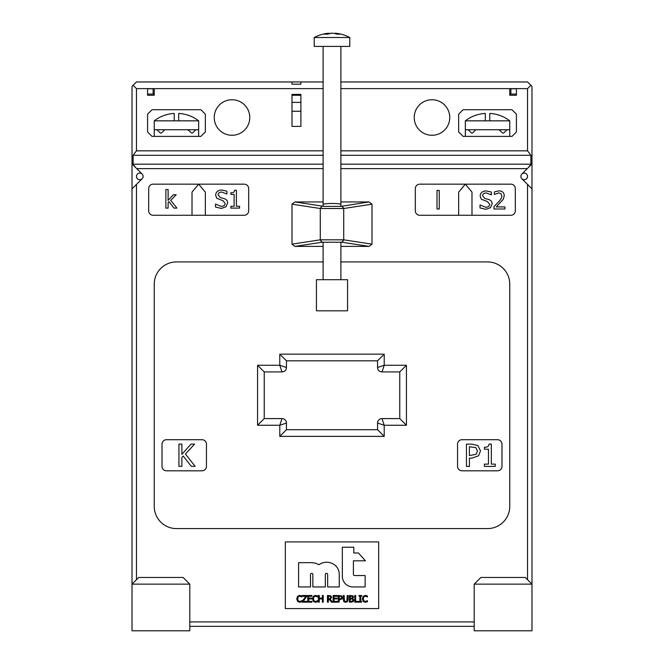 <?xml version="1.0" encoding="UTF-8"?>
<svg xmlns="http://www.w3.org/2000/svg" width="664" height="664" viewBox="0 0 664 664"><rect width="100%" height="100%" fill="white"/><g stroke="black" fill="none" stroke-linecap="round" stroke-linejoin="round"><path stroke-width="1" d="M257.557 425.259L279.785 425.259L286.45 423.034A4.44 4.44 0 0 0 282.001 418.594L279.785 425.259L279.785 436.373L286.45 429.708L286.45 423.034A4.44 4.44 0 0 0 282.001 418.594L264.231 418.594L264.231 371.931L282.001 371.931A4.44 4.44 0 0 0 286.45 367.491L279.785 365.266L282.001 371.931L264.231 371.931L257.557 365.266L257.557 425.259L264.231 418.594M279.785 436.373L384.215 436.373L384.215 425.259L381.999 418.594A4.44 4.44 0 0 0 377.55 423.034L384.215 425.259L406.443 425.259L399.769 418.594L381.999 418.594L399.769 418.594L399.769 371.931L399.769 418.594M384.215 436.373L377.55 429.708L286.45 429.708M377.55 423.034L377.55 429.708L377.55 423.034A4.44 4.44 0 0 1 381.999 418.594M406.443 425.259L406.443 365.266L384.215 365.266L377.55 367.491A4.44 4.44 0 0 0 381.999 371.931L384.215 365.266L384.215 354.153L377.55 360.818L377.55 367.491L377.55 360.818L286.45 360.818L279.785 354.153L279.785 365.266L257.557 365.266M406.443 365.266L399.769 371.931L381.999 371.931A4.44 4.44 0 0 1 377.55 367.491M282.001 371.931A4.44 4.44 0 0 0 286.45 367.491L286.45 360.818M497.543 439.701A4.44 4.44 0 0 1 501.984 444.15L501.984 466.369A4.44 4.44 0 0 1 497.543 470.809L461.986 470.809A4.44 4.44 0 0 1 457.546 466.369L457.546 444.15A4.44 4.44 0 0 1 461.986 439.701L497.543 439.701M206.454 444.15L206.454 466.369A4.44 4.44 0 0 1 202.014 470.809L166.457 470.809A4.44 4.44 0 0 1 162.016 466.369L162.016 444.15A4.44 4.44 0 0 1 166.457 439.701L202.014 439.701A4.44 4.44 0 0 1 206.454 444.15M474.212 584.137L531.98 584.137L525.315 577.472L480.877 577.472L474.212 584.137L474.212 630.8L531.98 630.8L531.98 188.883L527.54 184.434L527.54 579.697M189.788 626.359L474.212 626.359M474.212 621.911L189.788 621.911M136.46 579.697L136.46 184.434L132.02 188.883L132.02 584.137L189.788 584.137L189.788 630.8L132.02 630.8L132.02 584.137L138.685 577.472L183.123 577.472L189.788 584.137M323.111 168.614L136.726 168.614L142.146 174.034A3.337 3.337 0 0 1 142.146 178.749L136.46 184.434M527.54 184.434L521.854 178.749A3.337 3.337 0 0 1 521.854 174.034L527.274 168.614L340.889 168.614M340.889 201.947L369.059 201.947L371.998 204.18L371.998 244.153L369.059 246.386L340.889 246.386M323.111 246.386L294.94 246.386L292.002 244.153L292.002 204.18L294.94 201.947L323.111 201.947M340.889 261.94L487.542 261.94A22.219 22.219 0 0 1 509.761 284.159L509.761 506.366A22.219 22.219 0 0 1 487.542 528.586L176.458 528.586A22.219 22.219 0 0 1 154.239 506.366L154.239 284.159A22.219 22.219 0 0 1 176.458 261.94L323.111 261.94M248.676 210.837A4.44 4.44 0 0 1 244.227 215.277L153.127 215.277A4.44 4.44 0 0 1 148.678 210.837L148.678 188.609A4.44 4.44 0 0 1 153.127 184.169L244.227 184.169A4.44 4.44 0 0 1 248.676 188.609L248.676 210.837M378.663 541.915L378.663 608.581L285.337 608.581L285.337 541.915L378.663 541.915M510.873 215.277L419.772 215.277A4.44 4.44 0 0 1 415.324 210.837L415.324 188.609A4.44 4.44 0 0 1 419.772 184.169L510.873 184.169A4.44 4.44 0 0 1 515.322 188.609L515.322 210.837A4.44 4.44 0 0 1 510.873 215.277M133.124 85.291L132.02 86.395L132.02 163.9L135.647 167.535L133.124 164.174L133.124 155.285L136.46 150.836L136.46 88.619L133.124 85.291L136.46 81.954L300.892 81.954L300.892 84.179L292.002 84.179L292.002 81.954M136.46 88.619L147.574 88.619L147.574 95.284L154.239 95.284L154.239 88.619L147.574 88.619M154.239 88.619L323.111 88.619M340.889 88.619L509.761 88.619L509.761 95.284L516.426 95.284L516.426 88.619L509.761 88.619M516.426 88.619L527.54 88.619L527.54 150.836L530.876 155.285L340.889 155.285M369.059 201.947L340.889 206.388L323.111 206.388L323.111 204.612C322.679 203.093 341.321 203.093 340.889 204.612L340.889 46.405L340.889 81.954L527.54 81.954L530.876 85.291L527.54 88.619M323.111 81.954L300.892 81.954M136.46 150.836L323.111 150.836M340.889 150.836L527.54 150.836M188.012 115.237L188.012 115.237A36.387 36.387 0 0 0 178.682 113.419L178.682 120.84L198.677 120.84L198.677 129.729L197.341 129.729A1.336 1.336 0 0 1 198.677 131.065L198.677 136.394L200.901 136.394L205.342 131.953L205.342 114.175L200.901 109.726L152.014 109.726L147.574 114.175L147.574 131.953L152.014 136.394L200.901 136.394L205.342 131.953L205.342 114.175L200.901 109.726L152.014 109.726L147.574 114.175L147.574 131.953L152.014 136.394L154.239 136.394L154.239 131.065A1.336 1.336 0 0 1 155.567 129.729L154.239 129.729L154.239 120.84L154.239 129.729M499.096 115.237L499.096 115.237A36.387 36.387 0 0 0 489.766 113.419L489.766 120.84L509.761 120.84L509.761 129.729L508.433 129.729A1.336 1.336 0 0 1 509.761 131.065L509.761 136.394L511.986 136.394L516.426 131.953L516.426 114.175L511.986 109.726L463.099 109.726L458.658 114.175L458.658 131.953L463.099 136.394L511.986 136.394L516.426 131.953L516.426 114.175L511.986 109.726L463.099 109.726L458.658 114.175L458.658 131.953L463.099 136.394L465.323 136.394L465.323 131.065A1.336 1.336 0 0 1 466.659 129.729L465.323 129.729L465.323 120.84L485.318 120.84L485.318 113.419A36.387 36.387 0 0 0 475.988 115.237L475.988 115.237M214.231 117.503A17.779 17.779 0 0 1 240.899 102.115A17.779 17.779 0 0 1 240.899 132.9A17.779 17.779 0 0 1 214.231 117.503M414.22 117.503A17.779 17.779 0 0 1 440.879 102.115A17.779 17.779 0 0 1 440.879 132.9A17.779 17.779 0 0 1 414.22 117.503M300.892 94.396L300.892 126.392L292.002 126.392L292.002 94.396L300.892 94.396M323.111 155.285L133.124 155.285M530.876 155.285L530.876 164.174L528.353 167.535L531.98 163.9L531.98 86.395L530.876 85.291M531.98 163.9L531.98 188.883M294.94 246.386L322.082 242.227L341.918 242.227L369.059 246.386M371.998 244.153L343.728 239.82L320.272 239.82L292.002 244.153M292.002 204.18L320.272 208.504L343.728 208.504L371.998 204.18M323.111 46.405L323.111 206.238L294.94 201.947M339.428 206.388L324.572 206.388M340.889 204.612L340.889 206.238M132.02 188.883L132.02 163.9M300.892 95.284L292.002 95.284M471.988 215.277L471.988 192.112L465.323 184.169L458.658 192.112L458.658 215.277M205.342 215.277L205.342 192.112L198.677 184.169L192.012 192.112L192.012 215.277M359.058 601.484L359.058 602.165L361.639 602.165L361.639 601.484L360.793 601.484L360.793 596.181L361.639 596.181L361.639 595.5L359.058 595.5L359.058 596.181L359.905 596.181L359.905 601.484L359.058 601.484M352.642 597.127L352.269 597.982L350.243 598.206L350.243 596.255L352.302 596.43L352.642 597.127M352.949 600.156L352.476 601.127L350.243 601.41L350.243 598.945L352.41 599.119L352.949 600.156M351.264 602.165L353.182 601.625L353.879 600.115L352.625 598.463L353.563 597.002L352.874 595.774L349.355 595.5L349.355 602.165L351.264 602.165M337.312 595.5L333.145 595.5L333.145 602.165L337.312 602.165L337.312 601.376L334.033 601.376L334.033 598.903L337.096 598.903L337.096 598.115L334.033 598.115L334.033 596.289L337.312 596.289L337.312 595.5M330.705 597.376L330.323 598.43L328.34 598.77L328.34 596.264L330.282 596.496L330.705 597.376M329.361 599.517L331.461 602.165L332.614 602.165L330.24 599.268L331.627 597.309L330.871 595.849L327.452 595.5L327.452 602.165L328.34 602.165L328.34 599.517L329.361 599.517M312.52 598.837L313.358 601.41L315.5 602.281L317.575 601.708L317.575 600.654L315.508 601.518L314.055 600.854L313.441 598.837L314.039 596.82L315.508 596.139L317.575 597.011L317.575 595.94L315.516 595.384L313.35 596.297L312.52 598.837M302.22 601.343L302.22 602.165L306.876 602.165L306.876 601.376L303.182 601.376L306.785 596.297L306.785 595.5L302.386 595.5L302.386 596.289L305.789 596.289L302.22 601.343M183.181 455.994L191.298 466.327L195.133 466.327L185.397 454.027L194.593 444.108L190.991 444.108L181.886 454.317L181.886 444.108L178.931 444.108L178.931 466.327L181.886 466.327L181.886 457.446L183.181 455.994M493.999 206.471L493.999 208.994L504.964 208.994L504.964 206.927L496.232 206.927L503.304 199.283L504.225 195.722C504.117 192.601 502.357 190.966 498.93 190.842L494.373 191.904L494.373 194.444L498.755 192.9L500.93 193.622L501.81 195.855C501.992 197.432 500.814 199.54 498.291 202.188L493.999 206.471M436.995 190.419L436.995 208.994L439.244 208.994L439.244 190.419L436.995 190.419M215.501 204.072L215.501 207.035L221.336 208.421L225.976 206.803L227.594 203.035C227.636 200.81 226.457 199.316 224.058 198.553L220.415 197.615L218.099 194.851C218.224 193.083 219.452 192.153 221.768 192.054L226.897 193.988L226.897 191.157L221.61 190.012C217.883 190.261 215.891 191.954 215.634 195.091L216.788 198.304L222.938 200.686L225.129 203.408C225.113 205.292 223.793 206.28 221.162 206.371L215.501 204.072M342.333 547.252L342.333 576.385A10.558 10.558 0 0 0 352.891 586.934L365.134 586.934L365.134 575.539L354.659 575.539A1.27 1.27 0 0 1 353.397 574.269L353.397 560.806L365.441 560.806L358.46 552.996L353.812 552.996L353.812 547.252L342.333 547.252M327.642 574.484L327.642 586.934L339.254 586.934L339.254 574.269A11.819 11.819 0 0 0 332.946 563.819A13.512 13.512 0 0 0 318.844 564.732A14.99 14.99 0 0 0 311.25 562.657L298.584 562.657L298.584 586.934L310.52 586.934L310.52 574.484A1.162 1.162 0 0 1 311.682 573.322A1.162 1.162 0 0 1 312.844 574.484L312.844 586.934L325.318 586.934L325.318 574.484A1.162 1.162 0 0 1 326.481 573.322A1.162 1.162 0 0 1 327.642 574.484M169.005 201.665L173.96 208.106L176.915 208.106L170.706 200.337L176.176 194.76L173.387 194.76L168.108 200.395L168.108 189.53L165.867 189.53L165.867 208.106L168.108 208.106L168.108 202.528L169.005 201.665M230.889 206.288L230.889 208.106L239.563 208.106L239.563 206.288L236.409 206.288L236.409 190.269L234.566 190.269C234.483 192.054 233.255 192.884 230.889 192.743L230.889 194.369L234.118 194.369L234.118 206.288L230.889 206.288M480.014 204.96L480.014 207.923L485.849 209.309L490.48 207.691L492.099 203.923C492.14 201.698 490.962 200.204 488.571 199.441L484.927 198.503L482.603 195.739C482.736 193.971 483.956 193.041 486.28 192.942L491.41 194.876L491.41 192.054L486.123 190.9C482.388 191.149 480.396 192.85 480.138 195.98L481.292 199.192L487.442 201.574L489.634 204.296C489.617 206.18 488.297 207.168 485.674 207.259L480.014 204.96M477.433 450.964L476.171 454.259L469.415 455.595L469.415 446.739L475.822 447.586L477.433 450.964M471.921 458.119L478.561 455.811L480.512 450.881L477.864 445.569L472.046 444.174L466.46 444.174L466.46 466.402L469.415 466.402L469.415 458.119L471.921 458.119M484.429 464.128L484.429 466.402L495.278 466.402L495.278 464.128L491.327 464.128L491.327 444.108L489.028 444.108C488.92 446.341 487.393 447.37 484.429 447.204L484.429 449.237L488.463 449.237L488.463 464.128L484.429 464.128M296.742 598.837L297.58 601.41L299.73 602.281L301.805 601.708L301.805 600.654L299.738 601.518L298.285 600.854L297.671 598.837L298.26 596.82L299.738 596.139L301.805 597.011L301.805 595.94L299.746 595.384L297.58 596.297L296.742 598.837M311.922 595.5L307.756 595.5L307.756 602.165L311.922 602.165L311.922 601.376L308.644 601.376L308.644 598.903L311.707 598.903L311.707 598.115L308.644 598.115L308.644 596.289L311.922 596.289L311.922 595.5M322.355 598.903L322.355 602.165L323.243 602.165L323.243 595.5L322.355 595.5L322.355 598.115L319.284 598.115L319.284 595.5L318.405 595.5L318.405 602.165L319.284 602.165L319.284 598.903L322.355 598.903M341.578 597.534L341.196 598.521L339.171 598.928L339.171 596.264L341.097 596.521L341.578 597.534M339.926 599.683L341.918 598.986L342.499 597.509L341.703 595.915L338.283 595.5L338.283 602.165L339.171 602.165L339.171 599.683L339.926 599.683M343.263 599.658L343.902 601.692L345.67 602.306L347.446 601.692L348.085 599.658L348.085 595.5L347.197 595.5L346.915 601.003L345.67 601.551L344.433 601.003L344.151 595.5L343.263 595.5L343.263 599.658M354.759 595.5L354.759 602.165L358.618 602.165L358.618 601.376L355.647 601.376L355.647 595.5L354.759 595.5M362.361 598.837L363.191 601.41L365.341 602.281L367.416 601.708L367.416 600.654L365.349 601.518L363.897 600.854L363.283 598.837L363.872 596.82L365.349 596.139L367.416 597.011L367.416 595.94L365.358 595.384L363.191 596.297L362.361 598.837M323.111 206.388L323.551 206.388M530.876 164.174L340.889 164.174M323.111 164.174L133.124 164.174M136.726 168.614L135.647 167.535M528.353 167.535L527.274 168.614M142.146 178.749A3.337 3.337 0 0 1 137.44 178.749A3.337 3.337 0 0 1 137.44 174.034A3.337 3.337 0 0 1 142.146 174.034M521.854 174.034A3.337 3.337 0 0 1 526.56 174.034A3.337 3.337 0 0 1 526.56 178.749A3.337 3.337 0 0 1 521.854 178.749M526.56 174.034A3.337 3.337 0 0 1 525.066 179.612A3.337 3.337 0 0 1 520.991 175.528A3.337 3.337 0 0 1 526.56 174.034M137.44 178.749A3.337 3.337 0 0 1 138.934 173.171A3.337 3.337 0 0 1 143.009 177.255A3.337 3.337 0 0 1 137.44 178.749M509.761 95.284L516.426 95.284M147.574 95.284L154.239 95.284M189.107 130.708L187.572 129.729L189.107 130.708L187.572 129.729L165.336 129.729A1.336 1.336 0 0 0 164.398 130.119L161.842 132.667A1.336 1.336 0 0 1 159.958 132.667L157.41 130.119A1.336 1.336 0 0 0 156.463 129.729L155.567 129.729M164.514 130.011L163.809 130.708M187.572 129.729L188.518 130.119A1.336 1.336 0 0 0 187.572 129.729M188.402 130.011L191.066 132.667A1.336 1.336 0 0 0 192.95 132.667L195.506 130.119A1.336 1.336 0 0 1 196.444 129.729L156.463 129.729M197.341 129.729L196.444 129.729M500.191 130.708L498.664 129.729L500.191 130.708L498.664 129.729L476.428 129.729A1.336 1.336 0 0 0 475.482 130.119L475.598 130.011M474.893 130.708L472.934 132.667A1.336 1.336 0 0 1 471.05 132.667L468.494 130.119A1.336 1.336 0 0 0 467.556 129.729L466.659 129.729M498.664 129.729L499.602 130.119A1.336 1.336 0 0 0 498.664 129.729M508.433 129.729L507.537 129.729A1.336 1.336 0 0 0 506.591 130.119L504.042 132.667A1.336 1.336 0 0 1 502.158 132.667L499.602 130.119M516.426 94.064L509.761 94.064M510.873 88.735L510.873 94.064L510.873 88.735L516.426 88.735M147.574 88.735L153.127 88.735L153.127 94.064L147.574 94.064M154.239 94.064L153.127 94.064L153.127 88.735M531.98 630.8L531.98 597.467M347.056 310.827L347.554 310.827L347.554 279.718L316.446 279.718L316.446 310.827L347.056 310.827M507.537 129.729L467.556 129.729M489.766 120.84L485.318 120.84M164.904 115.237L164.904 115.237A36.387 36.387 0 0 1 174.234 113.419L174.234 120.84L154.239 120.84A36.454 36.454 0 0 1 164.88 115.171M178.682 120.84L174.234 120.84M331.759 33.25L331.759 33.2A37.707 28.61 -90 0 0 328.863 33.623A37.707 28.602 90 0 1 331.759 33.2A37.707 24.568 -90 0 1 332 33.225M335.137 33.623A37.707 28.61 -90 0 0 332.241 33.2A37.707 28.602 90 0 1 337.295 34.196A36.711 23.921 -90 0 1 340.192 34.196A37.707 28.602 90 0 0 335.411 33.225A37.707 28.602 90 0 0 335.137 33.2L335.137 33.623L335.137 33.2M332.241 33.2A37.707 24.568 -90 0 0 327.892 34.196A36.711 27.855 90 0 0 324.522 34.196A37.707 24.568 -90 0 1 328.863 33.2L328.863 33.623M320.413 37.516L314.221 37.516L314.221 46.405L349.779 46.405L349.779 37.516L320.413 37.516M314.221 37.516A37.773 37.773 0 0 1 328.589 33.225A37.707 28.602 90 0 1 328.863 33.2L328.863 33.864M384.215 354.153L279.785 354.153M321.957 242.252L320.131 239.845M322.082 206.097L320.272 208.504L320.272 239.82L322.082 242.227M341.918 242.227L343.728 239.82L343.728 208.504L341.918 206.097M343.869 239.845L342.043 242.252M342.043 206.081L343.869 208.488M320.131 208.488L321.957 206.081M300.892 102.389L292.002 102.389M292.002 111.278L300.892 111.278M509.761 120.84A36.454 36.454 0 0 0 499.12 115.171A36.454 36.454 0 0 1 509.761 120.84M475.964 115.171A36.454 36.454 0 0 0 465.323 120.84M198.677 120.84A36.454 36.454 0 0 0 188.036 115.171A36.454 36.454 0 0 1 198.677 120.84M349.779 37.516A37.773 37.773 0 0 0 335.411 33.225A37.773 37.773 0 0 1 349.779 37.516L349.779 46.405M323.111 242.094L323.111 279.718M340.889 242.094L340.889 279.718"/></g></svg>
